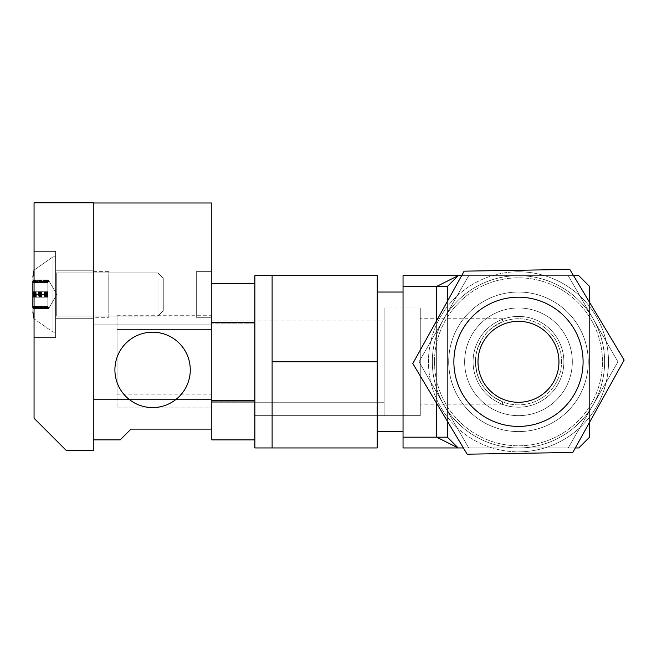 <?xml version="1.0" encoding="UTF-8"?>
<svg xmlns="http://www.w3.org/2000/svg" width="657" height="657" viewBox="0 0 657 657"><rect width="100%" height="100%" fill="white"/><g stroke="black" fill="none" stroke-linecap="round" stroke-linejoin="round"><path stroke-width="0.49" stroke-dasharray="3.29 2.46" d="M32.85 291.938L32.85 311.952L32.85 276.983L32.85 311.952L32.85 276.983L32.85 311.952L32.85 276.983L32.85 311.952L32.85 276.983L32.85 311.952L32.85 276.983L32.85 311.952L32.85 276.983L32.85 311.952L32.85 276.983L32.85 311.952L32.85 276.983L32.85 311.952L32.85 276.983L32.85 311.952L32.85 276.983L32.85 311.952L32.85 276.983L32.85 311.952L32.85 276.983L32.85 311.952L32.85 276.983L32.85 311.952L32.85 276.983L32.85 311.952L32.85 276.983L32.85 311.952L32.85 276.983L32.85 311.952L32.85 276.983L32.85 311.952L32.85 276.983L32.85 311.952L32.85 276.983L32.85 308.995L32.85 279.948L32.85 308.962L32.85 279.972L32.85 291.954L47.838 291.954L47.838 279.948L49.037 281.18L47.838 282.346L47.838 308.921L48.947 308.059L47.838 306.663L32.85 306.663L32.85 308.872L32.85 280.063L32.85 308.889L32.85 280.046L32.85 306.638L47.838 306.638L47.838 280.063L48.963 280.892L47.838 282.173L47.838 308.815L48.971 308.026L47.838 306.762L32.85 306.762L32.85 308.815L32.85 280.12L32.85 306.762M32.85 295.601L47.838 295.601L47.838 281.631L49.037 281.065L47.838 280.498L47.838 307.304L49.02 307.944L47.838 308.437L32.85 308.437L32.85 280.498L32.85 308.437M55.59 256.92L55.59 332.113L55.59 256.821L55.59 332.113L55.59 256.821L55.59 332.113L55.59 256.821L55.59 332.113L55.59 256.821L55.59 332.113L55.59 256.821L55.59 332.113L53.003 332.113L53.003 256.821L55.59 256.821L55.59 332.113L55.59 256.944M163.273 310.679L163.273 278.215L163.273 310.72L163.273 278.215L163.273 310.72L163.273 278.215L163.273 310.72L163.273 278.215L163.273 310.72L163.273 278.215L163.273 310.72L157.984 316.001L157.984 272.934L157.984 316.001L157.984 272.934L157.984 316.001L157.984 272.934L157.984 316.001L157.984 272.934L157.984 316.001L157.984 272.934L157.984 316.001L56.272 316.001L56.272 272.934L157.984 272.934L163.273 278.215L163.273 310.671M47.838 293.334L32.85 293.334M47.838 307.304L32.85 307.304M32.85 293.285L47.838 293.285L47.838 280.482L32.85 280.498L32.85 308.453L32.85 280.482L47.838 280.482L49.037 281.065L47.838 281.656L32.85 281.631L47.838 281.656L47.838 308.453L49.02 307.944L32.85 307.665L32.85 308.133L32.85 280.802L32.85 308.108L47.838 307.698L47.838 280.802L49.037 281.024L47.838 281.27L47.838 308.133L49.037 307.911L47.838 307.279L32.85 307.279M47.838 308.437L47.838 295.601M32.85 293.613L47.838 293.613L47.838 280.621L49.037 281.048L47.838 281.032L49.037 281.032L47.838 281.278L47.838 294.952L32.85 294.936L32.85 280.794L32.85 308.141L32.85 294.952L47.838 294.952L47.838 308.141L32.85 308.133L49.037 307.911L47.838 307.903L49.037 307.903L47.838 307.46L32.85 307.46L32.85 308.314L32.85 280.621L32.85 307.46M47.838 281.27L32.85 281.27L47.838 281.278M32.85 293.975L47.838 293.975L47.838 280.794L32.85 280.802L49.037 281.024L56.798 294.467L49.037 307.903L32.85 307.657M32.85 292.135L32.85 308.921L32.85 280.013L32.85 292.135L47.838 292.135L47.838 280.013L49.037 281.196L47.838 282.485L47.838 297.013L32.85 297.013L32.85 276.983L32.85 311.952L32.85 294.007L47.838 293.999M47.838 295.642L32.85 295.642M32.85 292.784L47.838 292.784L47.838 280.268L49.037 281.089L47.838 281.689L47.838 308.478L32.85 308.453L32.85 280.457L32.85 308.478L47.838 308.478L49.012 307.944L47.838 306.983L32.85 306.983L32.85 308.667L32.85 280.268L32.85 306.983M47.838 307.279L47.838 293.285M32.85 293.014L47.838 293.014L47.838 280.358L49.037 281.106L47.838 281.952L47.838 308.667L48.996 307.985L47.838 307.123L32.85 307.123L32.85 308.568L32.85 280.358L32.85 307.123M47.838 296.151L32.85 296.151M47.838 308.667L32.85 308.667M47.838 281.952L32.85 281.952M47.838 280.268L32.85 280.268M47.838 306.983L47.838 292.784M47.838 296.521L32.85 296.521L32.85 276.983L32.85 296.997M47.838 308.815L32.85 308.815M47.838 282.173L32.85 282.173M32.85 292.414L47.838 292.414L47.838 280.12L49.037 281.147L47.838 282.264L47.838 308.872L48.963 308.043L47.838 306.581L32.85 306.581M47.838 280.12L32.85 280.12M47.838 306.762L47.838 292.414M32.85 294.007L32.85 311.952L32.85 276.983L32.85 311.952L32.85 276.983L32.85 294.714L47.838 294.689L47.838 281.139L49.037 281.032L47.838 280.917L47.838 307.796L49.037 307.903L47.838 307.903L47.838 294.467L47.838 307.903L32.85 307.903L32.85 281.032L32.85 294.467L47.838 294.467L32.85 294.467L32.85 281.032L32.85 307.903L32.85 281.032L47.838 281.032L47.838 294.467L47.838 281.032L32.85 281.032L47.838 281.032L47.838 307.903L32.85 307.903L47.838 307.903L47.838 294.467L32.85 294.467L47.838 294.467L47.838 281.032L49.037 281.032L47.838 281.475L47.838 308.314L49.029 307.928L32.85 308.01L32.85 280.917L32.85 296.529M163.273 278.215L157.984 272.934L163.273 278.215L157.984 272.934L163.273 278.215L157.984 272.934L163.273 278.215L157.984 272.934L163.273 278.215L157.984 272.934L163.273 278.215L157.984 272.934L163.273 278.215L157.984 272.934L163.273 278.215L157.984 272.934L163.273 278.215L157.984 272.934L163.273 278.215L157.984 272.934L163.273 278.215L157.984 272.934L163.273 278.215L157.984 272.934L163.273 278.215L163.273 310.72L157.984 316.001L157.984 272.934L157.984 316.001L157.984 272.934L157.984 316.001L157.984 272.934L157.984 316.001L157.984 272.934L157.984 316.001L157.984 272.934L157.984 316.001L157.984 272.934L157.984 316.001L157.984 272.934L157.984 316.001L157.984 272.934L157.984 316.001L157.984 272.934L157.984 316.001L157.984 272.934L157.984 316.001L157.984 272.934L157.984 316.001L157.984 272.934L157.984 316.001L157.984 272.934L157.984 316.001L157.984 272.934L157.984 316.001L157.984 272.934L157.984 316.001L157.984 272.934L157.984 316.001L157.984 272.934L157.984 316.001L157.984 272.934L157.984 316.001L157.984 272.934L157.984 316.001L157.984 272.934L157.984 316.001L157.984 272.934L163.273 278.215L163.273 310.72L163.273 278.215L163.273 310.72L163.273 278.215L163.273 310.72L163.273 278.215L157.984 272.934L157.984 316.001L56.272 316.001L56.272 272.934L157.984 272.934L56.272 272.934L56.272 316.001L56.272 272.934L56.272 316.001L56.272 272.934L56.272 316.001L56.272 272.934L56.272 316.001L56.272 272.934L56.272 316.001L56.272 272.934L56.272 316.001L56.272 272.934L56.272 316.001L56.272 272.934L56.272 316.001L56.272 272.934L56.272 316.001L56.272 272.934L56.272 316.001L56.272 272.934L56.272 316.001L56.272 272.934L56.272 316.001L56.272 272.934L56.272 316.001L56.272 272.934L56.272 316.001L56.272 272.934L56.272 316.001L56.272 272.934L56.272 316.001L56.272 272.934L56.272 316.001L56.272 272.934L56.272 316.001L56.272 272.934L56.272 316.001L56.272 272.934L56.272 316.001L56.272 272.934L56.272 316.001L56.272 272.934L56.272 316.001L56.272 272.934L56.272 316.001L56.272 272.934L56.272 316.001L56.272 272.934L56.272 316.001L56.272 272.934L56.272 316.001L55.59 316.682L55.59 272.253L55.59 316.682L55.59 272.253L55.59 316.682L55.59 272.253L55.59 316.682L55.59 272.253L55.59 316.682L56.272 316.001L55.59 316.682M47.838 295.322L32.85 295.322M47.838 308.314L32.85 308.314M47.838 281.475L32.85 281.475M47.838 280.621L32.85 280.621M47.838 307.46L47.838 293.613M32.85 293.236L47.838 293.236L47.838 280.457L49.037 281.073L47.838 281.812L47.838 308.568L49.004 307.961L47.838 307.246L32.85 307.246M47.838 295.921L32.85 295.921M47.838 308.568L32.85 308.568M47.838 281.812L32.85 281.812M47.838 280.358L32.85 280.358M47.838 307.123L47.838 293.014M32.85 292.587L47.838 292.587L47.838 280.186L49.037 281.13L47.838 282.067L47.838 308.749L48.979 308.002L47.838 306.86L32.85 306.86L32.85 308.749L32.85 280.186L32.85 306.86M47.838 296.348L32.85 296.348M47.838 308.749L32.85 308.749M47.838 282.067L32.85 282.067M47.838 280.186L32.85 280.186M47.838 306.86L47.838 292.587M47.838 296.668L32.85 296.668M32.85 292.02L47.838 292.02L47.838 279.972L49.037 281.171L47.838 282.296L47.838 308.889L32.85 308.872L47.838 308.889L48.955 308.051L47.838 306.638L47.838 280.046L32.85 280.063L47.838 280.046L48.955 280.884L47.838 282.42L47.838 308.962L48.938 308.076L47.838 306.515L32.85 306.515M47.838 282.264L32.85 282.264M32.85 292.258L47.838 292.258M47.838 296.8L32.85 296.8M47.838 308.921L32.85 308.921M47.838 282.346L32.85 282.346M47.838 280.013L32.85 280.013M47.838 306.581L47.838 292.135M47.838 296.915L32.85 296.915M47.838 308.962L32.85 308.962M47.838 282.42L32.85 282.42M47.838 279.972L32.85 279.972L47.838 279.948M47.838 306.515L47.838 292.02M47.838 297.013L47.838 308.995L49.037 307.722L47.838 306.449L32.85 306.449M32.85 291.922L47.838 291.922L47.838 279.939L49.037 281.212L47.838 282.461L47.838 308.987L32.85 308.995L47.838 308.987L48.938 308.084L47.838 306.4L32.85 306.4L32.85 309.028L32.85 279.907L32.85 306.4M47.838 282.485L32.85 282.485L47.838 282.461M32.85 291.839L47.838 291.839L47.838 279.907L32.85 279.939L47.838 279.907L49.037 281.221L47.838 282.535L47.838 309.028L48.922 308.1L47.838 306.367L32.85 306.351L32.85 309.045L32.85 279.882L32.85 309.061L32.85 279.874L32.85 291.708L47.838 291.724L47.838 279.874L49.037 281.229L47.838 282.576L47.838 309.045L32.85 309.028L47.838 309.045L49.037 307.698L47.838 306.351L47.838 279.882L32.85 279.882L32.85 309.069L32.85 279.866L32.85 291.798L47.838 291.774L47.838 279.898L49.037 281.237L47.838 282.609L32.85 282.576L32.85 279.866L47.838 279.874L49.037 281.245L47.838 282.625L47.838 309.061L48.914 308.117L47.838 306.326L32.85 306.326L32.85 309.061L32.85 282.609L47.838 282.609L47.838 297.202L32.85 297.202L47.838 297.227L47.838 309.069L32.85 309.061L47.838 309.069L48.914 308.125L47.838 306.31L47.838 279.866L32.85 279.866L47.838 279.866L48.914 280.81L47.838 282.609L47.838 309.061L48.914 308.117L47.838 306.326L32.85 306.31L32.85 291.724L47.838 291.708L47.838 279.866L49.037 281.229L47.838 282.559L32.85 282.535L47.838 282.559L47.838 309.036L48.922 308.108L47.838 306.474L32.85 306.474M47.838 306.449L47.838 291.922M47.838 297.095L32.85 297.095M47.838 306.4L47.838 291.839M47.838 297.161L32.85 297.161M47.838 282.625L32.85 282.625M32.85 306.326L47.838 306.326L47.838 291.708L32.85 291.724M47.838 297.21L32.85 297.21M47.838 309.061L32.85 309.061M47.838 282.609L32.85 282.609M47.838 306.326L47.838 291.724M32.85 291.798L32.85 306.367L47.838 306.367L47.838 291.798L32.85 291.798M47.838 297.136L32.85 297.136M47.838 309.036L32.85 309.036M47.838 279.898L32.85 279.898M47.838 296.98L32.85 296.98M47.838 306.474L47.838 291.954M47.838 296.709L32.85 296.709M47.838 282.296L32.85 282.296M32.85 292.217L47.838 292.217M32.85 292.644L47.838 292.644L47.838 280.211L49.037 281.122L47.838 282.034L47.838 308.724L48.988 308.002L47.838 306.901L32.85 306.901L32.85 308.724L32.85 280.211L32.85 306.901M47.838 296.291L32.85 296.291M47.838 308.724L32.85 308.724M47.838 282.034L32.85 282.034M47.838 280.211L32.85 280.211M47.838 306.901L47.838 292.644M47.838 295.699L32.85 295.699M47.838 281.689L32.85 281.689M47.838 280.457L32.85 280.457M47.838 307.246L47.838 293.236M55.59 256.838L55.59 332.113L55.59 256.838M47.838 307.657L47.838 293.975M32.85 294.689L32.85 308.01M47.838 294.246L32.85 294.246M47.838 307.796L32.85 307.796M47.838 280.917L32.85 280.917M47.838 281.139L32.85 281.139M47.838 308.01L47.838 294.689M32.85 294.878L47.838 294.878L47.838 281.237L49.037 281.032L47.838 280.826L47.838 307.698L49.037 307.911L32.85 308.108M55.59 256.821L53.003 256.821L55.59 256.821L53.003 256.821L55.59 256.821L53.003 256.821L55.59 256.821L53.003 256.821L55.59 256.821L53.003 256.821L55.59 256.821L53.003 256.821L55.59 256.821L53.003 256.821L55.59 256.821L53.003 256.821L55.59 256.821L53.003 256.821L55.59 256.821L53.003 256.821L55.59 256.821L53.003 256.821L55.59 256.821L53.003 256.821L55.59 256.821L55.59 332.113L55.59 256.821L55.59 332.113L53.003 332.113L53.003 256.821L55.59 256.821L53.003 256.821L53.003 332.113L53.003 256.821L53.003 332.113L53.003 256.821L53.003 332.113L53.003 256.821L53.003 332.113L53.003 256.821L53.003 332.113L53.003 256.821L53.003 332.113L53.003 256.821L53.003 332.113L53.003 256.821L53.003 332.113L53.003 256.821L53.003 332.113L53.003 256.821L53.003 332.113L53.003 256.821L53.003 332.113L53.003 256.821L53.003 332.113L53.003 256.821L53.003 332.113L53.003 256.821L53.003 332.113L53.003 256.821L53.003 332.113L53.003 256.821L53.003 332.113L53.003 256.821L53.003 332.113L53.003 256.821L53.003 332.113L53.003 256.821L53.003 332.113L53.003 256.821L53.003 332.113L53.003 256.821L53.003 332.113L53.003 256.821L53.003 332.113L53.003 256.821L53.003 332.113L53.003 256.821L53.003 332.105L53.003 256.821L53.003 332.097L34.057 318.817L53.003 332.113L34.057 318.817M47.838 294.057L32.85 294.057M47.838 280.826L32.85 280.826M47.838 281.237L32.85 281.237M47.838 308.108L47.838 294.878M32.85 307.903L49.037 307.903L56.798 294.467L49.02 280.991L56.798 294.467L49.02 307.944L56.798 294.467L49.037 281.024L32.85 281.032M48.93 280.843L56.798 294.467L48.93 308.092L56.798 294.467L48.938 280.859L56.798 294.467L49.037 281.024L56.798 294.467L48.996 307.985L56.798 294.467L48.996 280.95L56.798 294.467L48.971 308.026L56.798 294.467L48.971 280.909L56.798 294.467L49.029 281.007L56.798 294.467L48.963 308.043L56.798 294.467L48.963 280.892M114.901 369.883A37.687 37.687 0 0 1 152.588 332.196A37.687 37.687 0 0 1 190.275 369.883A37.687 37.687 0 0 0 152.588 332.196A37.687 37.687 0 0 0 114.901 369.883A37.687 37.687 0 0 0 152.588 407.57A37.687 37.687 0 0 0 190.275 369.883A37.687 37.687 0 0 0 152.588 332.196A37.687 37.687 0 0 0 114.901 369.883A37.687 37.687 0 0 0 152.588 407.57A37.687 37.687 0 0 0 190.275 369.883A37.687 37.687 0 0 1 152.588 407.57A37.687 37.687 0 0 1 114.901 369.883M93.278 324.123L93.278 399.497L211.809 399.497L211.809 324.123L93.278 324.123L93.278 399.497L211.809 399.497L211.809 324.123L93.278 324.123L93.278 399.497L211.809 399.497L211.809 324.123L93.278 324.123L93.278 399.497M108.783 311.968L108.783 276.967L108.783 311.968L196.303 311.968L196.303 276.967L196.303 311.968L196.303 276.967L108.783 276.967M196.303 271.637L196.303 317.298L211.809 317.298L211.809 271.637L196.303 271.637L196.303 317.298L211.809 317.298L211.809 271.637L196.303 271.637L196.303 317.298L211.809 317.298L211.809 271.637L196.303 271.637L196.303 317.298L211.809 317.298L211.809 271.637L196.303 271.637L196.303 317.298L211.809 317.298L211.809 271.637L196.303 271.637L196.303 317.298L211.809 317.298L211.809 271.637L196.303 271.637L196.303 317.298L211.809 317.298L211.809 271.637L196.303 271.637L196.303 317.298L211.809 317.298L211.809 271.637L196.303 271.637L196.303 317.298L211.809 317.298L211.809 271.637L196.303 271.637L196.303 317.298L211.809 317.298L211.809 271.637L196.303 271.637L196.303 317.298L211.809 317.298L211.809 271.637L196.303 271.637L196.303 317.298L211.809 317.298L211.809 271.637L196.303 271.637L196.303 317.298L211.809 317.298L211.809 271.637L196.303 271.637L196.303 317.298L211.809 317.298L211.809 271.637L196.303 271.637L196.303 317.298L211.809 317.298L211.809 271.637L196.303 271.637L196.303 317.298L211.809 317.298L211.809 271.637L196.303 271.637L196.303 317.298L211.809 317.298L211.809 271.637L196.303 271.637L196.303 317.298L211.809 317.298L211.809 271.637L196.303 271.637L196.303 317.298L211.809 317.298L211.809 271.637L196.303 271.637L196.303 317.298L211.809 317.298L211.809 271.637L196.303 271.637L196.303 317.298L211.809 317.298L211.809 271.637L196.303 271.637L196.303 317.298L211.809 317.298L211.809 271.637L196.303 271.637L196.303 317.298L211.809 317.298L211.809 271.637L196.303 271.637L196.303 317.298L211.809 317.298L211.809 271.637L196.303 271.637L196.303 317.298L211.809 317.298L211.809 271.637L196.303 271.637L196.303 317.298L211.809 317.298L211.809 271.637L196.303 271.637L196.303 317.298L211.809 317.298L211.809 271.637L196.303 271.637L196.303 317.298M196.303 276.967L93.278 276.967L93.278 311.968L196.303 311.968L196.303 276.967L196.303 311.968L196.303 276.967L93.278 276.967L93.278 311.968L196.303 311.968L196.303 276.967L196.303 311.968L196.303 276.967L93.278 276.967L93.278 311.968L196.303 311.968L196.303 276.967L196.303 311.968L196.303 276.967L93.278 276.967L93.278 311.968L196.303 311.968L196.303 276.967L196.303 311.968L196.303 276.967L93.278 276.967L93.278 311.968L196.303 311.968L196.303 276.967L196.303 311.968L196.303 276.967L93.278 276.967L93.278 311.968L196.303 311.968L196.303 276.967L196.303 311.968L196.303 276.967L93.278 276.967L93.278 311.968L196.303 311.968L196.303 276.967L196.303 311.968L196.303 276.967L93.278 276.967L93.278 311.968L196.303 311.968L196.303 276.967L196.303 311.968L196.303 276.967L93.278 276.967L93.278 311.968L196.303 311.968L196.303 276.967L196.303 311.968L196.303 276.967L93.278 276.967L93.278 311.968L196.303 311.968L196.303 276.967L196.303 311.968L196.303 276.967L93.278 276.967L93.278 311.968L196.303 311.968L196.303 276.967L196.303 311.968L196.303 276.967L93.278 276.967L93.278 311.968L196.303 311.968L196.303 276.967L196.303 311.968L196.303 276.967L93.278 276.967L93.278 311.968L196.303 311.968L196.303 276.967L196.303 311.968L93.278 311.968L196.303 311.968L196.303 276.967L93.278 276.967L93.278 311.968L196.303 311.968L196.303 276.967L93.278 276.967L93.278 311.968L196.303 311.968L196.303 276.967L93.278 276.967L93.278 311.968L196.303 311.968L196.303 276.967L93.278 276.967L93.278 311.968L196.303 311.968L196.303 276.967L93.278 276.967L93.278 311.968L196.303 311.968L196.303 276.967L93.278 276.967L93.278 311.968L196.303 311.968L196.303 276.967L93.278 276.967L93.278 311.968L196.303 311.968L196.303 276.967L93.278 276.967L93.278 311.968L196.303 311.968L196.303 276.967L93.278 276.967L93.278 311.968L196.303 311.968L196.303 276.967L93.278 276.967L93.278 311.968L196.303 311.968L196.303 276.967L93.278 276.967L93.278 311.968L196.303 311.968L196.303 276.967L93.278 276.967L93.278 311.968L93.278 276.967L93.278 311.968L93.278 276.967L196.303 276.967L196.303 311.968M108.783 317.298L108.783 271.637L93.278 271.637L93.278 317.298L108.783 317.298L108.783 271.637M93.278 317.298L93.278 271.637M211.809 271.637L211.809 317.298M93.278 311.968L93.278 276.967L93.278 311.968M211.809 324.123L211.809 399.497M211.809 429.111L130.965 429.111L120.198 439.878L93.278 439.878L93.278 202.98L211.809 202.98L211.809 429.111L211.809 322.39L211.809 400.458L254.883 400.458L254.883 439.894L254.883 283.725L254.883 400.458M55.59 270.241L93.278 270.241L93.278 318.694L55.59 318.694L55.59 270.241L55.59 318.694L55.59 270.241L93.278 270.241L93.278 318.694L55.59 318.694L55.59 270.241L55.59 318.694L55.59 270.241L93.278 270.241L93.278 318.694L55.59 318.694L55.59 270.241L55.59 318.694L55.59 270.241L93.278 270.241L93.278 318.694L55.59 318.694L55.59 270.241L55.59 318.694L55.59 270.241L93.278 270.241L93.278 318.694L55.59 318.694L55.59 270.241L55.59 318.694L55.59 270.241L93.278 270.241L93.278 318.694L55.59 318.694L55.59 270.241L55.59 318.694L55.59 270.241L93.278 270.241L93.278 318.694L55.59 318.694L55.59 270.241L55.59 318.694L55.59 270.241L93.278 270.241L93.278 318.694L55.59 318.694L55.59 270.241L55.59 318.694L55.59 270.241L93.278 270.241L93.278 318.694L55.59 318.694L55.59 270.241L55.59 318.694L55.59 270.241L93.278 270.241L93.278 318.694L55.59 318.694L55.59 270.241L55.59 318.694L55.59 270.241L93.278 270.241L93.278 318.694L55.59 318.694L55.59 270.241L55.59 318.694L55.59 270.241L93.278 270.241L93.278 318.694L55.59 318.694L55.59 270.241L55.59 318.694L55.59 270.241L93.278 270.241L93.278 318.694L55.59 318.694L55.59 270.241L55.59 318.694L55.59 270.241L93.278 270.241L93.278 318.694L55.59 318.694L55.59 270.241L55.59 318.694L93.278 318.694L55.59 318.694L55.59 270.241L93.278 270.241L93.278 318.694L55.59 318.694L55.59 270.241L93.278 270.241L93.278 318.694L55.59 318.694L55.59 270.241L93.278 270.241L93.278 318.694L55.59 318.694L55.59 270.241L93.278 270.241L93.278 318.694L55.59 318.694L55.59 270.241L93.278 270.241L93.278 318.694L55.59 318.694L55.59 270.241L93.278 270.241L93.278 318.694L55.59 318.694L55.59 270.241L93.278 270.241L93.278 318.694L55.59 318.694L55.59 270.241L93.278 270.241L93.278 318.694L55.59 318.694L55.59 270.241L93.278 270.241L93.278 318.694L55.59 318.694L55.59 270.241L93.278 270.241L93.278 318.694L55.59 318.694L55.59 270.241L93.278 270.241L93.278 318.694L55.59 318.694L55.59 270.241L93.278 270.241L93.278 318.694L93.278 270.241L93.278 318.694L93.278 270.241L55.59 270.241L55.59 318.694M55.59 251.393L55.59 337.542L34.057 337.542L34.057 251.393L55.59 251.393L55.59 337.542L34.057 337.542L34.057 251.393L55.59 251.393L55.59 337.542L34.057 337.542L34.057 251.393L55.59 251.393L55.59 337.542L34.057 337.542L34.057 251.393L55.59 251.393L55.59 337.542L34.057 337.542L34.057 251.393L55.59 251.393L55.59 337.542L34.057 337.542L34.057 251.393L55.59 251.393L55.59 337.542L34.057 337.542L34.057 251.393L55.59 251.393L55.59 337.542L34.057 337.542L34.057 251.393L55.59 251.393L55.59 337.542L34.057 337.542L34.057 251.393L55.59 251.393L55.59 337.542L34.057 337.542L34.057 251.393L55.59 251.393L55.59 337.542L34.057 337.542L34.057 251.393L55.59 251.393L55.59 337.542L34.057 337.542L34.057 251.393L55.59 251.393L55.59 337.542L34.057 337.542L34.057 251.393L55.59 251.393L55.59 337.542L34.057 337.542L34.057 251.393L55.59 251.393L55.59 337.542L34.057 337.542L34.057 251.393L55.59 251.393L55.59 337.542L34.057 337.542L34.057 251.393L55.59 251.393L55.59 337.542L34.057 337.542L34.057 251.393L55.59 251.393L55.59 337.542L34.057 337.542L34.057 251.393L55.59 251.393L55.59 337.542L34.057 337.542L34.057 251.393L55.59 251.393L55.59 337.542L34.057 337.542L34.057 251.393L55.59 251.393L55.59 337.542L34.057 337.542L34.057 251.393L55.59 251.393L55.59 337.542L34.057 337.542L34.057 251.393L55.59 251.393L55.59 337.542L34.057 337.542L34.057 251.393L55.59 251.393L55.59 337.542L34.057 337.542L34.057 251.393L55.59 251.393L55.59 337.542L34.057 337.542L34.057 251.393L55.59 251.393L55.59 337.542L34.057 337.542L34.057 251.393L55.59 251.393L55.59 337.542L34.057 337.542L34.057 251.393L55.59 251.393L55.59 337.542M34.057 251.393L34.057 337.542M93.278 318.694L93.278 270.241M93.278 202.808L34.057 202.808L34.057 418.254L66.357 450.554L93.278 450.554L93.278 202.808M464.639 361.81A53.841 53.841 0 0 1 518.48 307.969A53.841 53.841 0 0 1 572.321 361.81A53.841 53.841 0 0 1 518.48 415.651A53.841 53.841 0 0 1 464.639 361.81A53.841 53.841 0 0 1 518.48 307.969A53.841 53.841 0 0 1 572.321 361.81A53.841 53.841 0 0 1 518.48 415.651A53.841 53.841 0 0 1 464.639 361.81A53.841 53.841 0 0 1 518.48 307.969A53.841 53.841 0 0 1 572.321 361.81A53.841 53.841 0 0 1 518.48 415.651A53.841 53.841 0 0 1 464.639 361.81A53.841 53.841 0 0 1 518.48 307.969A53.841 53.841 0 0 1 572.321 361.81A53.841 53.841 0 0 1 518.48 415.651A53.841 53.841 0 0 1 464.639 361.81A53.841 53.841 0 0 0 518.48 415.651A53.841 53.841 0 0 0 572.321 361.81A53.841 53.841 0 0 1 518.48 415.651A53.841 53.841 0 0 1 464.639 361.81A53.841 53.841 0 0 0 518.48 415.651A53.841 53.841 0 0 0 572.321 361.81A53.841 53.841 0 0 1 518.48 415.651A53.841 53.841 0 0 1 464.639 361.81A53.841 53.841 0 0 1 518.48 307.969A53.841 53.841 0 0 1 572.321 361.81A53.841 53.841 0 0 0 518.48 307.969A53.841 53.841 0 0 0 464.639 361.81A53.841 53.841 0 0 1 518.48 307.969A53.841 53.841 0 0 1 572.321 361.81A53.841 53.841 0 0 0 518.48 307.969A53.841 53.841 0 0 0 464.639 361.81A53.841 53.841 0 0 0 518.48 415.651A53.841 53.841 0 0 0 572.321 361.81A53.841 53.841 0 0 1 518.48 415.651A53.841 53.841 0 0 1 464.639 361.81A53.841 53.841 0 0 0 518.48 415.651A53.841 53.841 0 0 0 572.321 361.81A53.841 53.841 0 0 1 518.48 415.651A53.841 53.841 0 0 1 464.639 361.81A53.841 53.841 0 0 1 518.48 307.969A53.841 53.841 0 0 1 572.321 361.81A53.841 53.841 0 0 0 518.48 307.969A53.841 53.841 0 0 0 464.639 361.81A53.841 53.841 0 0 1 518.48 307.969A53.841 53.841 0 0 1 572.321 361.81A53.841 53.841 0 0 0 518.48 307.969A53.841 53.841 0 0 0 464.639 361.81A53.841 53.841 0 0 0 518.48 415.651A53.841 53.841 0 0 0 572.321 361.81A53.841 53.841 0 0 1 518.48 415.651A53.841 53.841 0 0 1 464.639 361.81A53.841 53.841 0 0 0 518.48 415.651A53.841 53.841 0 0 0 572.321 361.81A53.841 53.841 0 0 1 518.48 415.651A53.841 53.841 0 0 1 464.639 361.81A53.841 53.841 0 0 1 518.48 307.969A53.841 53.841 0 0 1 572.321 361.81A53.841 53.841 0 0 0 518.48 307.969A53.841 53.841 0 0 0 464.639 361.81A53.841 53.841 0 0 1 518.48 307.969A53.841 53.841 0 0 1 572.321 361.81A53.841 53.841 0 0 0 518.48 307.969A53.841 53.841 0 0 0 464.639 361.81A53.841 53.841 0 0 1 518.48 307.969A53.841 53.841 0 0 1 572.321 361.81A53.841 53.841 0 0 1 518.48 415.651A53.841 53.841 0 0 1 464.639 361.81A53.841 53.841 0 0 1 518.48 307.969A53.841 53.841 0 0 1 572.321 361.81A53.841 53.841 0 0 1 518.48 415.651A53.841 53.841 0 0 1 464.639 361.81M473.081 361.81A45.399 45.399 0 0 1 518.48 316.411A45.399 45.399 0 0 1 563.878 361.81A45.399 45.399 0 0 0 518.48 316.411A45.399 45.399 0 0 0 473.081 361.81A45.399 45.399 0 0 0 518.48 407.209A45.399 45.399 0 0 0 563.878 361.81A45.399 45.399 0 0 1 518.48 407.209A45.399 45.399 0 0 1 473.081 361.81A45.399 45.399 0 0 1 518.48 316.411A45.399 45.399 0 0 1 563.878 361.81A45.399 45.399 0 0 0 518.48 316.411A45.399 45.399 0 0 0 473.081 361.81A45.399 45.399 0 0 0 518.48 407.209A45.399 45.399 0 0 0 563.878 361.81A45.399 45.399 0 0 1 518.48 407.209A45.399 45.399 0 0 1 473.081 361.81M384.099 415.651L384.099 307.969L384.099 415.651L384.099 307.969L384.099 415.651L384.099 307.969L384.099 415.651L254.883 415.651L254.883 307.969L254.883 447.951L254.883 275.669L254.883 415.651L420.275 415.651L420.275 307.969L420.275 415.651L420.275 307.969L420.275 415.651L254.883 415.651L420.275 415.651M384.099 402.725L384.099 320.895L384.099 402.725L384.099 320.895L384.099 402.725L384.099 320.895L384.099 402.725L211.809 402.725L211.809 320.895L211.809 402.725L211.809 320.895L211.809 402.725L211.809 320.895L211.809 402.725L384.099 402.725L211.809 402.725M211.809 407.898L211.809 315.721L211.809 407.898L211.809 315.721L211.809 407.898L211.809 315.721L211.809 407.898L117.053 407.898L117.053 315.721L117.053 407.898L117.053 315.721L117.053 407.898L117.053 315.721L117.053 407.898L211.809 407.898L117.053 407.898M211.809 329.502L211.809 394.11L211.809 329.502L211.809 394.11L211.809 329.502L211.809 394.11L211.809 329.502L117.053 329.502L117.053 394.11L117.053 329.502L117.053 394.11L117.053 329.502L117.053 394.11L117.053 329.502L211.809 329.502L117.053 329.502M211.809 400.458L211.809 283.725L211.809 322.39L254.883 322.382M211.809 400.811L254.883 400.811L254.883 439.894L211.809 439.894L211.809 283.725L211.809 439.894L211.809 323.154L254.883 323.145L211.809 323.154L211.809 283.725L211.809 322.382M211.809 401.23L254.883 401.23L211.809 401.238M211.809 283.725L254.883 283.725L254.883 400.811M117.053 315.721L211.809 315.721M211.809 322.727L254.883 322.727M211.809 322.809L254.883 322.809L254.883 283.725M211.809 400.893L254.883 400.893L254.883 322.809M254.883 439.894L254.883 400.893M432.339 361.81A86.141 86.141 0 0 0 518.48 447.951A86.141 86.141 0 0 0 604.621 361.81A86.141 86.141 0 0 1 518.48 447.951A86.141 86.141 0 0 1 432.339 361.81A86.141 86.141 0 0 0 593.082 404.876A86.141 86.141 0 0 0 604.621 361.81A86.141 86.141 0 0 1 443.877 404.876A86.141 86.141 0 0 1 518.48 275.669A86.141 86.141 0 0 1 604.621 361.81A86.141 86.141 0 0 0 593.082 318.735L568.215 275.669L468.745 275.669L443.877 318.735A86.141 86.141 0 0 1 604.621 361.81A86.141 86.141 0 0 0 518.48 275.669L468.745 275.669L419.01 361.81L468.745 447.951L568.215 447.951L617.95 361.81L593.082 318.735A86.141 86.141 0 0 0 443.877 318.735L419.01 361.81L468.745 447.951L568.215 447.951L468.745 447.951L419.01 361.81L468.745 447.951L568.215 447.951L617.95 361.81L593.082 318.735L617.95 361.81L568.215 447.951L518.48 447.951A86.141 86.141 0 0 0 593.082 404.876L568.215 447.951L593.082 404.876A86.141 86.141 0 0 0 604.621 361.81A86.141 86.141 0 0 1 518.48 447.951A86.141 86.141 0 0 1 443.877 318.735L468.745 275.669L518.48 275.669A86.141 86.141 0 0 0 432.339 361.81A86.141 86.141 0 0 0 518.48 447.951A86.141 86.141 0 0 0 604.621 361.81A86.141 86.141 0 0 1 443.877 404.876A86.141 86.141 0 0 0 518.48 447.951L468.745 447.951L443.877 404.876A86.141 86.141 0 0 1 432.339 361.81A86.141 86.141 0 0 0 443.877 404.876L468.745 447.951L568.215 447.951L617.95 361.81L568.215 275.669L468.745 275.669L518.48 275.669A86.141 86.141 0 0 1 604.621 361.81A86.141 86.141 0 0 0 593.082 318.735L568.215 275.669L593.082 318.735A86.141 86.141 0 0 0 518.48 275.669L468.745 275.669L443.877 318.735A86.141 86.141 0 0 0 432.339 361.81A86.141 86.141 0 0 1 518.48 275.669L568.215 275.669L518.48 275.669A86.141 86.141 0 0 0 443.877 318.735A86.141 86.141 0 0 1 604.621 361.81A86.141 86.141 0 0 0 518.48 275.669A86.141 86.141 0 0 0 432.339 361.81A86.141 86.141 0 0 1 443.877 318.735L419.01 361.81L468.745 275.669L419.01 361.81L468.745 275.669L518.48 275.669A86.141 86.141 0 0 1 593.082 318.735L617.95 361.81L593.082 404.876L617.95 361.81L593.082 318.735A86.141 86.141 0 0 1 518.48 447.951A86.141 86.141 0 0 1 432.339 361.81A86.141 86.141 0 0 0 518.48 447.951A86.141 86.141 0 0 0 604.621 361.81A86.141 86.141 0 0 1 593.082 404.876L568.215 447.951L518.48 447.951A86.141 86.141 0 0 0 593.082 318.735L568.215 275.669L593.082 318.735A86.141 86.141 0 0 0 518.48 275.669L468.745 275.669L443.877 318.735A86.141 86.141 0 0 0 443.877 404.876L419.01 361.81L443.877 404.876A86.141 86.141 0 0 0 518.48 447.951A86.141 86.141 0 0 1 443.877 318.735A86.141 86.141 0 0 1 518.48 275.669L468.745 275.669L419.01 361.81L468.745 447.951L443.877 404.876L468.745 447.951L568.215 447.951L593.082 404.876A86.141 86.141 0 0 1 518.48 447.951L468.745 447.951L568.215 447.951L617.95 361.81L568.215 275.669L468.745 275.669L568.215 275.669L617.95 361.81L568.215 447.951L468.745 447.951L419.01 361.81L468.745 275.669L518.48 275.669A86.141 86.141 0 0 0 443.877 318.735A86.141 86.141 0 0 1 604.621 361.81A86.141 86.141 0 0 0 518.48 275.669A86.141 86.141 0 0 0 432.339 361.81A86.141 86.141 0 0 1 443.877 318.735L419.01 361.81L468.745 275.669L419.01 361.81L468.745 447.951L419.01 361.81L443.877 318.735A86.141 86.141 0 0 0 432.339 361.81M448.706 361.81A69.773 69.773 0 0 0 518.48 431.583A69.773 69.773 0 0 0 588.253 361.81A69.773 69.773 0 0 1 464.639 406.19A69.773 69.773 0 0 1 448.706 361.81A69.773 69.773 0 0 0 572.321 406.19A69.773 69.773 0 0 0 588.253 361.81A69.773 69.773 0 0 1 518.48 431.583A69.773 69.773 0 0 1 494.902 296.135A69.773 69.773 0 0 1 588.253 361.81A69.773 69.773 0 0 0 518.48 292.037A69.773 69.773 0 0 0 448.706 361.81A69.773 69.773 0 0 1 518.48 292.037A69.773 69.773 0 0 1 588.253 361.81A69.773 69.773 0 0 0 464.639 317.421A69.773 69.773 0 0 0 518.48 431.583A69.773 69.773 0 0 0 588.253 361.81A69.773 69.773 0 0 1 464.639 406.19A69.773 69.773 0 0 1 448.706 361.81A69.773 69.773 0 0 0 572.321 406.19A69.773 69.773 0 0 0 588.253 361.81A69.773 69.773 0 0 1 518.48 431.583A69.773 69.773 0 0 1 494.902 296.135A69.773 69.773 0 0 1 588.253 361.81A69.773 69.773 0 0 0 518.48 292.037A69.773 69.773 0 0 0 448.706 361.81A69.773 69.773 0 0 1 518.48 292.037A69.773 69.773 0 0 1 588.253 361.81A69.773 69.773 0 0 0 464.639 317.421A69.773 69.773 0 0 0 518.48 431.583A69.773 69.773 0 0 0 588.253 361.81A69.773 69.773 0 0 1 464.639 406.19A69.773 69.773 0 0 1 448.706 361.81A69.773 69.773 0 0 0 572.321 406.19A69.773 69.773 0 0 0 588.253 361.81A69.773 69.773 0 0 1 518.48 431.583A69.773 69.773 0 0 1 494.902 296.135A69.773 69.773 0 0 1 588.253 361.81A69.773 69.773 0 0 0 518.48 292.037A69.773 69.773 0 0 0 448.706 361.81A69.773 69.773 0 0 1 518.48 292.037A69.773 69.773 0 0 1 588.253 361.81A69.773 69.773 0 0 0 464.639 317.421A69.773 69.773 0 0 0 448.706 361.81M475.405 361.81L476.801 372.691L479.249 379.59L482.829 385.979L487.445 391.671L492.947 396.5L502.539 401.821L502.539 404.876L502.539 401.821L492.947 396.5L487.445 391.671L482.829 385.979L479.249 379.59L476.801 372.691L475.405 361.81A43.075 43.075 0 0 1 518.48 318.735A43.075 43.075 0 0 1 561.546 361.81A43.075 43.075 0 0 1 518.48 404.876A43.075 43.075 0 0 1 475.405 361.81L476.029 354.509L477.877 347.422L482.829 337.632L487.445 331.941L492.947 327.12L502.539 321.79L502.539 318.735L502.539 321.79L492.947 327.12L487.445 331.941L482.829 337.632L477.877 347.422L476.029 354.509L475.405 361.81A43.075 43.075 0 0 1 518.48 318.735A43.075 43.075 0 0 1 561.546 361.81A43.075 43.075 0 0 1 518.48 404.876A43.075 43.075 0 0 1 475.405 361.81L476.801 372.691L479.249 379.59L482.829 385.979L487.445 391.671L492.947 396.5L502.539 401.821L502.539 404.876L502.539 401.821L492.947 396.5L487.445 391.671L482.829 385.979L479.249 379.59L476.801 372.691L475.405 361.81A43.075 43.075 0 0 1 518.48 318.735A43.075 43.075 0 0 1 561.546 361.81A43.075 43.075 0 0 1 518.48 404.876A43.075 43.075 0 0 1 475.405 361.81L476.029 354.509L477.877 347.422L482.829 337.632L487.445 331.941L492.947 327.12L502.539 321.79L502.539 318.735L502.539 321.79L492.947 327.12L487.445 331.941L482.829 337.632L477.877 347.422L476.029 354.509L475.405 361.81A43.075 43.075 0 0 1 518.48 318.735A43.075 43.075 0 0 1 561.546 361.81A43.075 43.075 0 0 1 518.48 404.876A43.075 43.075 0 0 1 475.405 361.81L476.801 372.691L479.249 379.59L482.829 385.979L487.445 391.671L492.947 396.5L502.539 401.821L502.539 404.876L502.539 401.821L492.947 396.5L487.445 391.671L482.829 385.979L479.249 379.59L476.801 372.691L475.405 361.81A43.075 43.075 0 0 1 518.48 318.735A43.075 43.075 0 0 1 561.546 361.81A43.075 43.075 0 0 1 518.48 404.876A43.075 43.075 0 0 1 475.405 361.81L476.029 354.509L477.877 347.422L482.829 337.632L487.445 331.941L492.947 327.12L502.539 321.79L502.539 318.735L502.539 321.79L492.947 327.12L487.445 331.941L482.829 337.632L477.877 347.422L476.029 354.509L475.405 361.81A43.075 43.075 0 0 1 518.48 318.735A43.075 43.075 0 0 1 561.546 361.81A43.075 43.075 0 0 1 518.48 404.876A43.075 43.075 0 0 1 475.405 361.81M254.883 447.951L377.208 447.951L272.113 447.951L272.113 275.669L272.113 361.81L272.113 275.669L272.113 361.81L377.208 361.81L377.208 431.583L377.208 275.669L272.113 275.669L377.208 275.669L377.208 447.951L377.208 275.669L272.113 275.669L272.113 404.876L272.113 275.669L272.113 318.735L272.113 275.669L377.208 275.669L377.208 447.951L377.208 275.669L254.883 275.669L254.883 447.951L272.113 447.951L272.113 404.876L272.113 447.951L377.208 447.951L272.113 447.951L272.113 318.735L272.113 361.81L377.208 361.81L272.113 361.81L272.113 447.951L377.208 447.951L377.208 361.81L272.113 361.81L272.113 318.735L272.113 404.876L272.113 275.669L254.883 275.669L254.883 361.81L254.883 275.669M403.045 406.19L403.045 292.037L403.045 406.19M578.776 447.951L589.543 437.184L589.543 286.436L578.776 275.669L458.175 275.669L447.409 286.436L458.175 275.669L436.642 286.436L447.409 286.436L447.409 437.184L458.175 447.951L578.776 447.951L589.543 437.184L578.776 447.951L403.045 447.951L403.045 437.184L436.642 437.184L458.175 447.951L447.409 437.184L447.409 286.436L458.175 275.669L447.409 286.436L447.409 437.184L436.642 437.184L436.642 286.436L403.045 286.436L403.045 275.669L458.175 275.669L447.409 286.436L436.642 286.436L447.409 286.436L458.175 275.669L436.642 286.436L403.045 286.436L403.045 275.669L458.175 275.669L447.409 286.436L458.175 275.669L403.045 275.669L403.045 286.436L436.642 286.436L458.175 275.669L578.776 275.669L458.175 275.669L447.409 286.436L447.409 437.184L458.175 447.951L578.776 447.951L589.543 437.184L589.543 286.436L578.776 275.669L589.543 286.436L578.776 275.669L458.175 275.669L436.642 286.436L436.642 437.184L458.175 447.951L403.045 447.951L458.175 447.951L447.409 437.184L447.409 286.436L436.642 286.436L447.409 286.436L458.175 275.669L447.409 286.436L447.409 437.184L458.175 447.951L436.642 437.184L436.642 286.436L403.045 286.436L403.045 275.669L458.175 275.669L403.045 275.669L403.045 286.436L436.642 286.436L458.175 275.669L578.776 275.669L589.543 286.436L589.543 437.184L578.776 447.951L458.175 447.951L447.409 437.184L436.642 437.184L447.409 437.184L458.175 447.951L578.776 447.951M575.318 447.951L463.407 447.951M403.045 437.184L403.045 286.436L403.045 437.184L436.642 437.184L403.045 437.184L403.045 447.951L403.045 286.436L403.045 437.184L436.642 437.184L458.175 447.951L403.045 447.951L458.175 447.951L447.409 437.184L447.409 286.436L447.409 437.184L458.175 447.951L436.642 437.184L436.642 286.436L436.642 437.184L447.409 437.184L447.409 286.436L447.409 437.184L403.045 437.184L403.045 447.951L403.045 286.436M436.642 320.649L436.642 403.308M447.409 421.268L447.409 301.267M461.641 275.669L573.553 275.669M589.543 422.344L589.543 302.343M617.95 361.81L593.082 404.876L617.95 361.81L568.215 275.669L617.95 361.81L568.215 447.951L617.95 361.81L568.215 447.951L617.95 361.81L568.215 275.669L617.95 361.81M589.543 437.184L589.543 286.436L589.543 437.184M403.045 361.81L403.045 292.037L403.045 361.81M447.409 437.184L458.175 447.951L447.409 437.184L447.409 286.436M272.113 361.81L377.208 361.81M254.883 361.81L254.883 307.969L254.883 361.81M420.275 361.81L420.275 307.969L420.275 361.81M517.815 321.33A40.488 40.488 0 0 0 478 362.475A40.488 40.488 0 0 0 519.145 402.289A40.488 40.488 0 0 0 558.959 361.145A40.488 40.488 0 0 0 517.815 321.33M517.42 297.21A64.608 64.608 0 0 0 453.88 362.869A64.608 64.608 0 0 0 519.539 426.409A64.608 64.608 0 0 0 583.079 360.75A64.608 64.608 0 0 0 517.42 297.21M517.002 271.801A90.017 90.017 0 0 0 428.471 363.28A90.017 90.017 0 0 0 519.95 451.819A90.017 90.017 0 0 1 428.471 363.28A90.017 90.017 0 0 1 517.002 271.801A90.017 90.017 0 0 1 608.489 360.332A90.017 90.017 0 0 1 519.95 451.819A90.017 90.017 0 0 0 608.489 360.332A90.017 90.017 0 0 0 517.002 271.801M517.593 307.977A53.841 53.841 0 0 0 464.647 362.689A53.841 53.841 0 0 0 519.359 415.643A53.841 53.841 0 0 0 572.313 360.923A53.841 53.841 0 0 0 517.593 307.977A53.841 53.841 0 0 0 464.647 362.689A53.841 53.841 0 0 0 519.359 415.643A53.841 53.841 0 0 0 572.313 360.923A53.841 53.841 0 0 0 517.593 307.977M464.146 271.16L569.816 269.427L624.15 360.077L572.814 452.459L467.143 454.192L412.81 363.543L464.146 271.16M434.491 361.81A83.989 83.989 0 0 0 518.48 445.799A83.989 83.989 0 0 0 602.469 361.81A83.989 83.989 0 0 0 518.48 277.821A83.989 83.989 0 0 0 434.491 361.81A83.989 83.989 0 0 0 518.48 445.799A83.989 83.989 0 0 0 602.469 361.81A83.989 83.989 0 0 0 518.48 277.821A83.989 83.989 0 0 0 434.491 361.81M419.01 361.81L468.745 447.951L419.01 361.81M34.057 270.109L53.003 256.821L34.057 270.109L53.003 256.821L34.057 270.109L53.003 256.821L34.057 270.109L53.003 256.821L34.057 270.109L53.003 256.821L34.057 270.109L53.003 256.821L34.057 270.109L53.003 256.821L34.057 270.109L53.003 256.821L34.057 270.109L53.003 256.821L34.057 270.109L53.003 256.821L34.057 270.109L53.003 256.821L34.057 270.109L53.003 256.821L34.057 270.109L53.003 256.821L34.057 270.109L53.003 256.821L53.003 332.113L55.59 332.113M55.59 272.253L56.272 272.934L55.59 272.253L56.272 272.934L55.59 272.253L56.272 272.934L55.59 272.253L56.272 272.934L55.59 272.253L56.272 272.934L55.59 272.253L56.272 272.934L55.59 272.253L56.272 272.934L55.59 272.253L56.272 272.934L55.59 272.253L56.272 272.934L55.59 272.253L56.272 272.934L55.59 272.253L56.272 272.934L55.59 272.253L56.272 272.934L55.59 272.253L56.272 272.934L55.59 272.253L56.272 272.934L157.984 272.934L56.272 272.934L157.984 272.934L56.272 272.934L157.984 272.934L56.272 272.934L157.984 272.934L56.272 272.934L157.984 272.934L56.272 272.934L157.984 272.934L56.272 272.934L157.984 272.934L56.272 272.934L157.984 272.934L56.272 272.934L157.984 272.934L56.272 272.934L157.984 272.934L56.272 272.934L157.984 272.934L56.272 272.934L157.984 272.934L56.272 272.934L56.272 316.001L157.984 316.001L56.272 316.001L157.984 316.001L56.272 316.001L157.984 316.001L56.272 316.001L157.984 316.001L56.272 316.001L157.984 316.001L56.272 316.001L157.984 316.001L56.272 316.001L157.984 316.001L56.272 316.001L157.984 316.001L56.272 316.001L157.984 316.001L56.272 316.001L157.984 316.001L56.272 316.001L157.984 316.001L56.272 316.001L157.984 316.001L56.272 316.001L157.984 316.001L163.273 310.72M48.922 308.108L56.798 294.467L48.922 280.826L56.798 294.467L48.922 308.1L56.798 294.467L48.922 280.835L56.798 294.467L48.914 308.117L56.798 294.467L48.914 280.818L56.798 294.467L48.914 308.117M48.955 308.051L56.798 294.467L48.955 280.884L56.798 294.467L48.938 308.084M48.988 280.933L56.798 294.467L48.988 308.002M49.037 307.911L56.798 294.467L49.012 307.944L56.798 294.467L49.037 281.024L56.798 294.467L49.037 307.903M420.275 307.969L384.099 307.969M211.809 320.895L384.099 320.895M117.053 394.11L211.809 394.11M502.539 404.876L420.275 404.876M502.539 318.735L420.275 318.735M403.045 431.583L377.208 431.583L403.045 431.583M403.045 292.037L377.208 292.037L403.045 292.037"/><path stroke-width="0.99" d="M32.85 281.032L32.85 307.903M114.901 369.883A37.687 37.687 0 0 1 152.588 332.196A37.687 37.687 0 0 1 190.275 369.883A37.687 37.687 0 0 1 152.588 407.57A37.687 37.687 0 0 1 114.901 369.883M211.809 429.111L130.965 429.111L120.198 439.878L93.278 439.878L93.278 202.98L211.809 202.98L211.809 439.894L254.883 439.894L211.809 439.894M93.278 202.808L34.057 202.808L34.057 418.254L66.357 450.554L93.278 450.554L93.278 202.808M211.809 400.474L254.883 400.474M211.809 322.39L254.883 322.39M211.809 283.725L254.883 283.725L211.809 283.725M254.883 447.951L254.883 275.669L272.113 275.669L272.113 447.951L254.883 447.951M589.543 422.344L589.543 437.184L578.776 447.951L575.318 447.951M463.407 447.951L458.175 447.951L436.642 437.184L447.409 437.184L447.409 421.268M436.642 403.308L436.642 437.184L403.045 437.184L403.045 447.951L458.175 447.951L447.409 437.184M403.045 437.184L403.045 286.436L436.642 286.436L458.175 275.669L403.045 275.669L403.045 286.436M447.409 301.267L447.409 286.436L436.642 286.436L436.642 320.649M447.409 286.436L458.175 275.669L461.641 275.669M573.553 275.669L578.776 275.669L589.543 286.436L589.543 302.343M272.113 275.669L377.208 275.669L377.208 447.951L272.113 447.951M272.113 361.81L377.208 361.81M517.815 321.33A40.488 40.488 0 0 0 478 362.475A40.488 40.488 0 0 0 519.145 402.289A40.488 40.488 0 0 0 558.959 361.145A40.488 40.488 0 0 0 517.815 321.33M517.42 297.21A64.608 64.608 0 0 0 453.88 362.869A64.608 64.608 0 0 0 519.539 426.409A64.608 64.608 0 0 0 583.079 360.75A64.608 64.608 0 0 0 517.42 297.21M464.146 271.16L569.816 269.427L624.15 360.077L572.814 452.459L467.143 454.192L412.81 363.543L464.146 271.16M34.057 270.109L32.85 276.983M34.057 318.817L32.85 311.952M403.045 431.583L377.208 431.583M403.045 292.037L377.208 292.037"/></g></svg>
